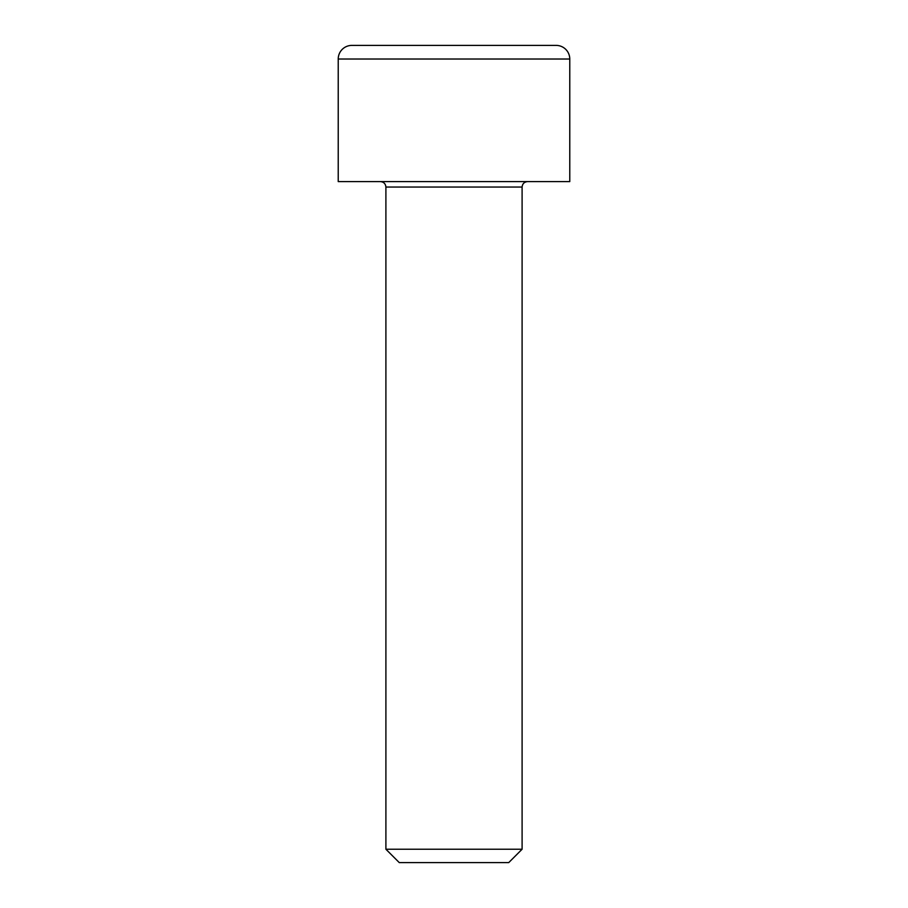 <?xml version="1.0" encoding="UTF-8"?>
<svg xmlns="http://www.w3.org/2000/svg" width="908" height="908" viewBox="0 0 908 908"><rect width="100%" height="100%" fill="white"/><g stroke="black" fill="none" stroke-linecap="round" stroke-linejoin="round"><path stroke-width="1.36" d="M556.15 45.4A13.62 13.62 0 0 1 569.77 59.02L338.23 59.02A13.62 13.62 0 0 1 351.85 45.4L556.15 45.4M385.9 187.048L385.9 849.23L522.1 849.23L522.1 187.048L385.9 187.048C385.56 183.757 383.744 181.941 380.452 181.6M385.9 849.23L399.27 862.6L508.73 862.6L522.1 849.23M569.77 59.02L569.77 181.6L338.23 181.6L338.23 59.02M399.52 45.4L454 45.4M522.1 187.048C522.441 183.757 524.256 181.941 527.548 181.6"/></g></svg>
